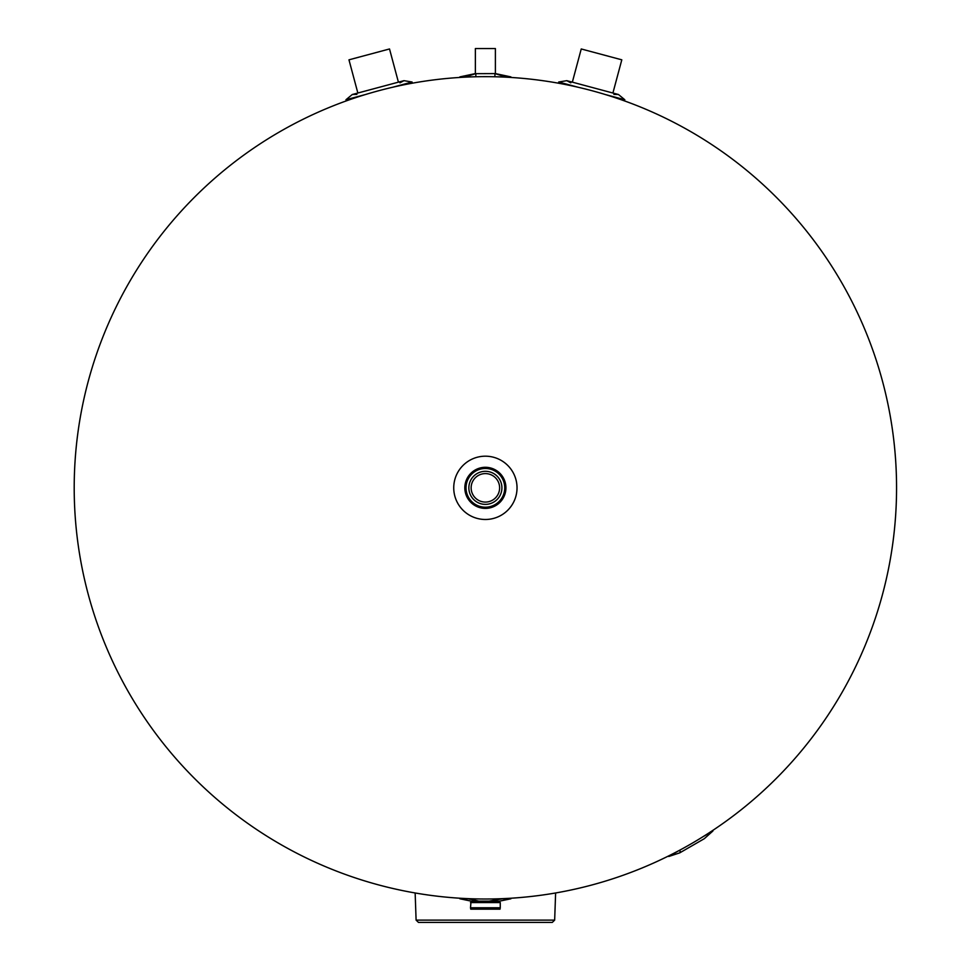<?xml version="1.0" encoding="UTF-8"?>
<svg xmlns="http://www.w3.org/2000/svg" width="971" height="971" viewBox="0 0 971 971"><rect width="100%" height="100%" fill="white"/><g stroke="black" fill="none" stroke-linecap="round" stroke-linejoin="round"><path stroke-width="1.46" d="M489.056 901.149L502.505 898.782L499.312 898.782L510.892 898.782L499.555 901.149L489.056 901.149L489.093 902.095L499.786 902.095L470.971 902.095L470.498 907.764L500.259 907.764L500.259 902.569L470.498 902.569M500.259 907.764L500.029 909.172L470.741 909.172L470.498 907.764M357.85 93.022L348.965 59.826L389.517 48.963L398.413 82.159M572.344 82.159L581.241 48.963L621.804 59.826L612.907 93.022L618.466 94.515L566.785 80.666L558.665 82.025L578.279 87.293M485.379 504.374A16.531 16.531 0 0 1 471.069 479.577A16.531 16.531 0 0 1 499.701 479.577A16.531 16.531 0 0 1 485.379 504.374M485.379 502.08A14.237 14.237 0 0 1 473.047 480.718A14.237 14.237 0 0 1 497.71 480.718A14.237 14.237 0 0 1 485.379 502.08M504.896 76.418L510.892 76.891L495.392 73.59L495.392 48.55L475.365 48.55L475.365 73.59L459.878 76.891L464.733 77.17L475.839 73.59L475.839 76.77M504.75 487.843A19.371 19.371 0 0 1 475.693 504.604A19.371 19.371 0 0 1 475.693 471.069A19.371 19.371 0 0 1 504.75 487.843M896.561 487.843A411.182 411.182 0 0 0 279.794 131.74A411.182 411.182 0 0 0 279.794 843.933A411.182 411.182 0 0 0 896.561 487.843M552.305 922.401L418.465 922.401L552.305 922.401L526.707 922.401L552.305 922.401L554.659 920.12L555.618 892.98M496.011 922.401L474.758 922.401L496.011 922.401M692.032 845.777L704.303 838.689L712.945 830.97L702.919 836.759M678.79 850.693L668.764 856.483L679.761 852.854L704.303 838.689M471.445 898.782L468.265 898.782L478.788 901.149L471.214 901.149L459.878 898.782L471.445 898.782M491.969 901.149L478.788 901.149M485.379 519.485A31.642 31.642 0 0 0 517.033 487.843A31.642 31.642 0 0 0 485.379 456.188A31.642 31.642 0 0 0 453.736 487.843A31.642 31.642 0 0 0 485.379 519.485M485.379 507.202A19.371 19.371 0 0 0 502.153 478.157A19.371 19.371 0 0 0 468.605 478.157A19.371 19.371 0 0 0 485.379 507.202M392.478 87.293L412.105 82.025L403.972 80.666L352.291 94.515L345.943 99.758L365.557 94.503M605.2 94.503L624.826 99.758L618.466 94.515L616.136 93.884M465.874 76.418L465.133 76.891M494.919 73.662L494.919 76.77M475.839 73.662L494.919 73.59L505.624 76.891M554.659 920.12L416.098 920.12L418.465 922.401L416.098 920.12L418.465 922.401L416.098 920.12L415.151 892.98M464.83 487.843A20.549 20.549 0 0 0 485.379 508.391A20.549 20.549 0 0 0 505.927 487.843A20.549 20.549 0 0 0 485.379 467.294A20.549 20.549 0 0 0 464.83 487.843M481.713 901.149L481.677 902.095M680.198 851.251L679.761 852.854M399.943 82.838L403.972 80.666L412.105 82.025M356.879 94.381L352.291 94.515L345.943 99.758M613.89 94.381L618.466 94.515L624.826 99.758M570.814 82.838L566.785 80.666L558.665 82.025"/></g></svg>
